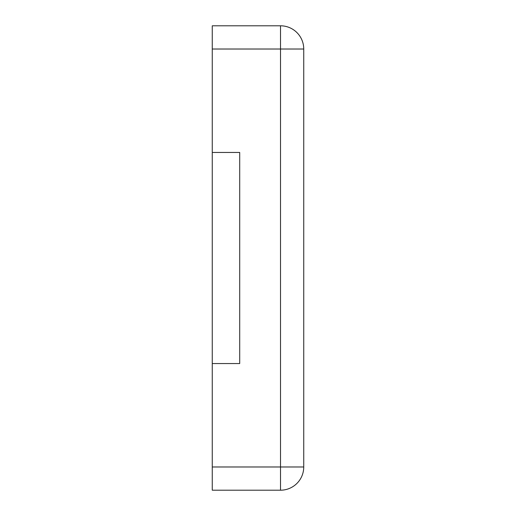 <?xml version="1.0" encoding="UTF-8"?>
<svg xmlns="http://www.w3.org/2000/svg" width="516" height="516" viewBox="0 0 516 516"><rect width="100%" height="100%" fill="white"/><g stroke="black" fill="none" stroke-linecap="round" stroke-linejoin="round"><path stroke-width="0.39" stroke-dasharray="2.58 1.94" d="M280.517 25.8L212.263 25.8L212.263 152.452L239.708 152.452L239.708 363.548L239.708 152.452L239.708 363.548L239.708 152.452L239.708 363.548L212.263 363.548L212.263 490.2L280.517 490.2A23.22 23.22 0 0 0 303.737 466.98L303.737 49.02A23.22 23.22 0 0 0 280.517 25.8L280.517 466.98L303.737 466.98M212.263 152.452L212.263 363.548L239.708 363.548L212.263 363.548L239.708 363.548L212.263 363.548L239.708 363.548L239.708 152.452L239.708 363.548L212.263 363.548L212.263 152.452L239.708 152.452L212.263 152.452L239.708 152.452L212.263 152.452L212.263 363.548L212.263 152.452L239.708 152.452L212.263 152.452L212.263 363.548M212.263 49.02L303.737 49.02M212.263 466.98L280.517 466.98L280.517 490.2"/><path stroke-width="0.77" d="M212.263 49.02L212.263 25.8L280.517 25.8A23.22 23.22 0 0 1 303.737 49.02L303.737 466.98A23.22 23.22 0 0 1 280.517 490.2L280.517 25.8A23.22 23.22 0 0 1 303.737 49.02L212.263 49.02L212.263 152.452L239.708 152.452L239.708 363.548L212.263 363.548L212.263 490.2L280.517 490.2A23.22 23.22 0 0 0 303.737 466.98L212.263 466.98M212.263 152.452L212.263 363.548"/></g></svg>
